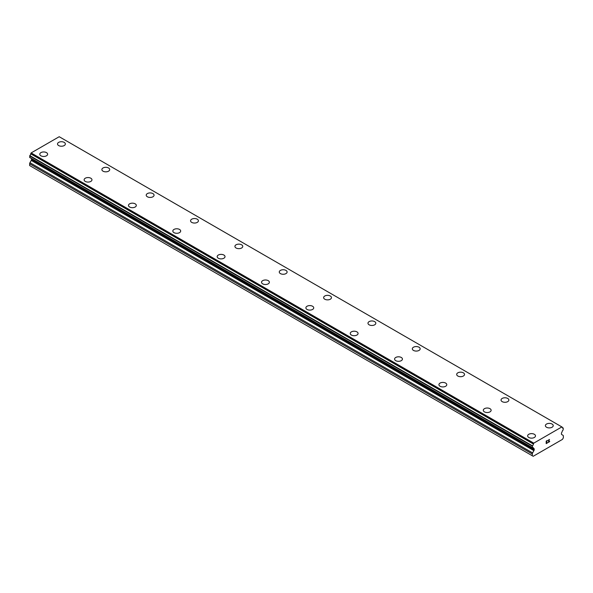 <?xml version="1.0" encoding="UTF-8"?>
<svg xmlns="http://www.w3.org/2000/svg" width="593" height="593" viewBox="0 0 593 593"><rect width="100%" height="100%" fill="white"/><g stroke="black" fill="none" stroke-linecap="round" stroke-linejoin="round"><path stroke-width="0.89" d="M64.207 142.379A3.921 2.261 180 0 1 65.356 143.973A3.921 2.261 180 0 1 62.932 146.063A3.921 2.261 180 0 1 58.663 145.567A3.921 2.261 180 0 1 57.514 143.973A3.921 2.261 180 0 1 59.937 141.89A3.921 2.261 180 0 1 64.207 142.379M57.514 143.973A3.921 2.261 180 0 1 59.937 141.883A3.921 2.261 180 0 1 64.207 142.372A3.921 2.261 180 0 1 65.356 143.973M101.87 169.583A3.921 2.261 180 0 1 104.294 167.493A3.921 2.261 180 0 1 108.556 167.982A3.921 2.261 180 0 1 109.705 169.583M108.556 167.975A3.921 2.261 180 0 1 109.705 169.576A3.921 2.261 180 0 1 107.289 171.666A3.921 2.261 180 0 1 103.019 171.177A3.921 2.261 180 0 1 101.87 169.576A3.921 2.261 180 0 1 104.286 167.485A3.921 2.261 180 0 1 108.556 167.975M146.219 195.186A3.921 2.261 180 0 1 148.635 193.088A3.921 2.261 180 0 1 152.912 193.585A3.921 2.261 180 0 1 154.061 195.186A3.921 2.261 180 0 1 151.638 197.276A3.921 2.261 180 0 1 147.368 196.78A3.921 2.261 180 0 1 146.219 195.186A3.921 2.261 180 0 1 148.643 193.096A3.921 2.261 180 0 1 152.912 193.592A3.921 2.261 180 0 1 154.061 195.186M190.568 220.789A3.921 2.261 180 0 1 192.992 218.698A3.921 2.261 180 0 1 197.261 219.188A3.921 2.261 180 0 1 198.41 220.796A3.921 2.261 180 0 1 195.994 222.879A3.921 2.261 180 0 1 191.717 222.39A3.921 2.261 180 0 1 190.568 220.789A3.921 2.261 180 0 1 192.992 218.706A3.921 2.261 180 0 1 197.261 219.195A3.921 2.261 180 0 1 198.41 220.789M234.924 246.391A3.921 2.261 180 0 1 237.341 244.301A3.921 2.261 180 0 1 241.618 244.798A3.921 2.261 180 0 1 242.759 246.399A3.921 2.261 180 0 1 240.343 248.489A3.921 2.261 180 0 1 236.073 247.993A3.921 2.261 180 0 1 234.924 246.391A3.921 2.261 180 0 1 237.348 244.309A3.921 2.261 180 0 1 241.618 244.805A3.921 2.261 180 0 1 242.759 246.391M279.273 272.002A3.921 2.261 180 0 1 281.697 269.911A3.921 2.261 180 0 1 285.967 270.401A3.921 2.261 180 0 1 287.116 272.009A3.921 2.261 180 0 1 284.692 274.092A3.921 2.261 180 0 1 280.422 273.603A3.921 2.261 180 0 1 279.273 272.002A3.921 2.261 180 0 1 281.697 269.919A3.921 2.261 180 0 1 285.967 270.408A3.921 2.261 180 0 1 287.116 272.002M323.63 297.604A3.921 2.261 180 0 1 326.046 295.514A3.921 2.261 180 0 1 330.316 296.011A3.921 2.261 180 0 1 331.465 297.612A3.921 2.261 180 0 1 329.048 299.702A3.921 2.261 180 0 1 324.771 299.206A3.921 2.261 180 0 1 323.63 297.604A3.921 2.261 180 0 1 326.046 295.522A3.921 2.261 180 0 1 330.316 296.018A3.921 2.261 180 0 1 331.465 297.604M367.979 323.215A3.921 2.261 180 0 1 370.395 321.124A3.921 2.261 180 0 1 374.672 321.614A3.921 2.261 180 0 1 375.821 323.215A3.921 2.261 180 0 1 373.397 325.305A3.921 2.261 180 0 1 369.128 324.816A3.921 2.261 180 0 1 367.979 323.215A3.921 2.261 180 0 1 370.403 321.132A3.921 2.261 180 0 1 374.672 321.621A3.921 2.261 180 0 1 375.821 323.215M419.021 347.231A3.921 2.261 180 0 1 420.17 348.825A3.921 2.261 180 0 1 417.754 350.908A3.921 2.261 180 0 1 413.477 350.419A3.921 2.261 180 0 1 412.328 348.817A3.921 2.261 180 0 1 414.752 346.735A3.921 2.261 180 0 1 419.021 347.231M412.328 348.817A3.921 2.261 180 0 1 414.752 346.727A3.921 2.261 180 0 1 419.021 347.216A3.921 2.261 180 0 1 420.17 348.817M463.37 372.834A3.921 2.261 180 0 1 464.519 374.428A3.921 2.261 180 0 1 462.103 376.518A3.921 2.261 180 0 1 457.833 376.029A3.921 2.261 180 0 1 456.684 374.428A3.921 2.261 180 0 1 459.108 372.345A3.921 2.261 180 0 1 463.37 372.834M456.684 374.428A3.921 2.261 180 0 1 459.101 372.337A3.921 2.261 180 0 1 463.37 372.827A3.921 2.261 180 0 1 464.519 374.428M501.033 400.038A3.921 2.261 180 0 1 503.457 397.947A3.921 2.261 180 0 1 507.727 398.444A3.921 2.261 180 0 1 508.876 400.038M507.727 398.429A3.921 2.261 180 0 1 508.876 400.03A3.921 2.261 180 0 1 506.452 402.121A3.921 2.261 180 0 1 502.182 401.631A3.921 2.261 180 0 1 501.033 400.03A3.921 2.261 180 0 1 503.45 397.94A3.921 2.261 180 0 1 507.727 398.429M545.382 425.641A3.921 2.261 180 0 1 547.806 423.55A3.921 2.261 180 0 1 552.076 424.039A3.921 2.261 180 0 1 553.225 425.641A3.921 2.261 180 0 1 550.808 427.731A3.921 2.261 180 0 1 546.531 427.242A3.921 2.261 180 0 1 545.382 425.641A3.921 2.261 180 0 1 547.806 423.558A3.921 2.261 180 0 1 552.076 424.047A3.921 2.261 180 0 1 553.225 425.641M39.775 154.21A3.921 2.261 180 0 1 42.192 152.119A3.921 2.261 180 0 1 46.469 152.609A3.921 2.261 180 0 1 47.618 154.217A3.921 2.261 180 0 1 45.194 156.3A3.921 2.261 180 0 1 40.924 155.811A3.921 2.261 180 0 1 39.775 154.21A3.921 2.261 180 0 1 42.199 152.127A3.921 2.261 180 0 1 46.469 152.623A3.921 2.261 180 0 1 47.618 154.21M84.124 179.82A3.921 2.261 180 0 1 86.548 177.73A3.921 2.261 180 0 1 90.818 178.219A3.921 2.261 180 0 1 91.967 179.82A3.921 2.261 180 0 1 89.55 181.91A3.921 2.261 180 0 1 85.273 181.421A3.921 2.261 180 0 1 84.124 179.82A3.921 2.261 180 0 1 86.548 177.737A3.921 2.261 180 0 1 90.818 178.226A3.921 2.261 180 0 1 91.967 179.82M135.167 203.836A3.921 2.261 180 0 1 136.316 205.43A3.921 2.261 180 0 1 133.899 207.513A3.921 2.261 180 0 1 129.63 207.024A3.921 2.261 180 0 1 128.481 205.423A3.921 2.261 180 0 1 130.905 203.34A3.921 2.261 180 0 1 135.167 203.836M128.481 205.423A3.921 2.261 180 0 1 130.897 203.332A3.921 2.261 180 0 1 135.167 203.822A3.921 2.261 180 0 1 136.316 205.423M179.523 229.439A3.921 2.261 180 0 1 180.672 231.033A3.921 2.261 180 0 1 178.248 233.123A3.921 2.261 180 0 1 173.979 232.634A3.921 2.261 180 0 1 172.83 231.033A3.921 2.261 180 0 1 175.254 228.95A3.921 2.261 180 0 1 179.523 229.439M172.83 231.033A3.921 2.261 180 0 1 175.246 228.942A3.921 2.261 180 0 1 179.523 229.432A3.921 2.261 180 0 1 180.672 231.033M217.179 256.643A3.921 2.261 180 0 1 219.603 254.553A3.921 2.261 180 0 1 223.872 255.049A3.921 2.261 180 0 1 225.021 256.643M223.872 255.034A3.921 2.261 180 0 1 225.021 256.636A3.921 2.261 180 0 1 222.605 258.726A3.921 2.261 180 0 1 218.328 258.237A3.921 2.261 180 0 1 217.179 256.636A3.921 2.261 180 0 1 219.603 254.545A3.921 2.261 180 0 1 223.872 255.034M261.535 282.246A3.921 2.261 180 0 1 263.952 280.155A3.921 2.261 180 0 1 268.229 280.645A3.921 2.261 180 0 1 269.37 282.246A3.921 2.261 180 0 1 266.954 284.336A3.921 2.261 180 0 1 262.684 283.847A3.921 2.261 180 0 1 261.535 282.246A3.921 2.261 180 0 1 263.959 280.163A3.921 2.261 180 0 1 268.229 280.652A3.921 2.261 180 0 1 269.37 282.246M305.884 307.849A3.921 2.261 180 0 1 308.308 305.758A3.921 2.261 180 0 1 312.578 306.247A3.921 2.261 180 0 1 313.727 307.856A3.921 2.261 180 0 1 311.303 309.939A3.921 2.261 180 0 1 307.033 309.45A3.921 2.261 180 0 1 305.884 307.849A3.921 2.261 180 0 1 308.308 305.766A3.921 2.261 180 0 1 312.578 306.255A3.921 2.261 180 0 1 313.727 307.849M350.241 333.459A3.921 2.261 180 0 1 352.657 331.368A3.921 2.261 180 0 1 356.927 331.858A3.921 2.261 180 0 1 358.076 333.459A3.921 2.261 180 0 1 355.659 335.549A3.921 2.261 180 0 1 351.382 335.06A3.921 2.261 180 0 1 350.241 333.459A3.921 2.261 180 0 1 352.657 331.376A3.921 2.261 180 0 1 356.927 331.865A3.921 2.261 180 0 1 358.076 333.459M394.59 359.061A3.921 2.261 180 0 1 397.006 356.971A3.921 2.261 180 0 1 401.283 357.46A3.921 2.261 180 0 1 402.432 359.069A3.921 2.261 180 0 1 400.008 361.152A3.921 2.261 180 0 1 395.739 360.663A3.921 2.261 180 0 1 394.59 359.061A3.921 2.261 180 0 1 397.014 356.979A3.921 2.261 180 0 1 401.283 357.468A3.921 2.261 180 0 1 402.432 359.061M438.939 384.672A3.921 2.261 180 0 1 441.362 382.581A3.921 2.261 180 0 1 445.632 383.071A3.921 2.261 180 0 1 446.781 384.672A3.921 2.261 180 0 1 444.365 386.762A3.921 2.261 180 0 1 440.088 386.273A3.921 2.261 180 0 1 438.939 384.672A3.921 2.261 180 0 1 441.362 382.589A3.921 2.261 180 0 1 445.632 383.078A3.921 2.261 180 0 1 446.781 384.672M483.295 410.274A3.921 2.261 180 0 1 485.711 408.184A3.921 2.261 180 0 1 489.981 408.673A3.921 2.261 180 0 1 491.13 410.282A3.921 2.261 180 0 1 488.714 412.365A3.921 2.261 180 0 1 484.444 411.876A3.921 2.261 180 0 1 483.295 410.274A3.921 2.261 180 0 1 485.719 408.192A3.921 2.261 180 0 1 489.981 408.681A3.921 2.261 180 0 1 491.13 410.274M527.644 435.885A3.921 2.261 180 0 1 530.068 433.787A3.921 2.261 180 0 1 534.337 434.284A3.921 2.261 180 0 1 535.486 435.885A3.921 2.261 180 0 1 533.063 437.975A3.921 2.261 180 0 1 528.793 437.478A3.921 2.261 180 0 1 527.644 435.885A3.921 2.261 180 0 1 530.068 433.802A3.921 2.261 180 0 1 534.337 434.291A3.921 2.261 180 0 1 535.486 435.885M546.346 441.199L546.346 442.208L546.338 441.199L547.458 440.555L546.346 441.199M546.346 442.208L546.946 441.859M546.346 442.371L546.346 443.379L546.338 442.371M546.346 443.379L547.458 442.734M546.197 443.623L547.458 442.897L546.197 443.631L546.197 441.118L547.458 440.391M548.332 440.517L549.489 439.457M549.185 440.844L548.51 442.126L549.177 440.844M548.51 442.126L549.689 441.444M548.481 440.302L548.762 439.806L548.481 440.302M548.762 439.806L549.155 439.576L548.762 439.806M549.348 439.576L548.199 442.474L549.696 441.607M548.206 442.467L549.689 441.607M533.67 448.412L532.366 447.715L532.462 445.832A1.527 0.882 -60 0 0 533.359 444.016L533.789 443.134L561.867 426.923L562.297 427.308A1.527 0.882 -60 0 0 562.609 428.079A1.527 0.882 -60 0 0 563.194 428.087L563.165 430.007A1.527 0.882 -60 0 0 562.142 431.689A1.364 0.786 -60 0 1 561.927 432.156L561.667 432.586A1.045 0.6 -60 0 0 561.452 433.313L561.452 434.113A1.045 0.6 -60 0 0 561.66 434.506A1.045 0.6 -60 0 0 561.764 434.543L563.039 435.344A1.571 0.904 -60 0 1 563.35 436.077L563.35 437.842L562.46 439.383L552.298 445.254L533.189 456.284L532.306 455.772L532.306 454.001A1.571 0.904 -60 0 1 532.61 452.911L533.893 450.636L31.236 160.429L29.961 162.704A1.571 0.904 120 0 0 29.65 163.801L29.65 165.566L532.306 455.772M533.893 450.636A1.045 0.6 -60 0 0 534.204 449.842L534.204 449.049A1.045 0.6 -60 0 0 533.989 448.567L533.73 448.441A1.364 0.786 -60 0 1 533.7 448.427L532.477 447.722A1.527 0.882 -60 0 1 533.203 447.671A1.527 0.882 -60 0 1 533.507 448.219L532.566 447.678M31.488 158.531A1.045 0.6 -60 0 1 31.548 158.842L31.548 159.643A1.045 0.6 -60 0 1 31.236 160.429M561.867 426.923L59.211 136.716L31.133 152.927L30.703 153.809A1.527 0.882 -60 0 1 29.806 155.625L29.717 157.508L532.306 447.604M562.231 427.138L59.574 136.931M563.194 428.087L562.312 427.575M533.789 443.134L31.133 152.927M533.359 444.016L30.703 153.809M532.462 445.832L29.806 155.625M532.306 446.144L29.65 155.937M534.204 449.842L31.548 159.643M532.306 454.001L29.65 163.801M533.426 443.764L30.769 153.565M532.306 447.567L29.65 157.367M534.204 449.049L31.548 158.842M532.61 452.911L29.961 162.704M563.283 428.094L562.305 427.531M532.366 447.715L29.717 157.508"/></g></svg>
